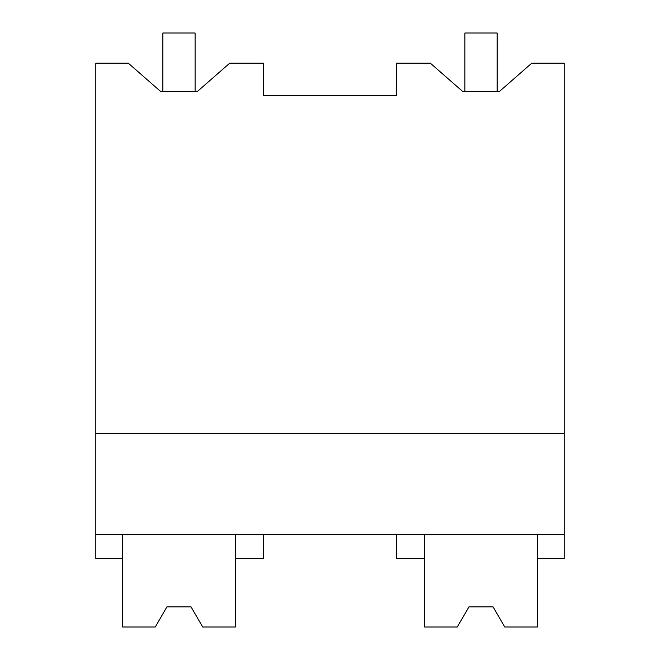 <?xml version="1.0" encoding="UTF-8"?>
<svg xmlns="http://www.w3.org/2000/svg" width="660" height="660" viewBox="0 0 660 660"><rect width="100%" height="100%" fill="white"/><g stroke="black" fill="none" stroke-linecap="round" stroke-linejoin="round"><path stroke-width="0.99" d="M263.554 534.377L263.554 558.541L235.364 558.541L235.364 534.377L235.364 627L202.686 627L191.062 606.862L166.906 606.862L155.273 627L122.603 627L122.603 534.377L122.603 558.541L95.824 558.541L95.824 63.203L128.337 63.203L160.553 91.394L197.48 91.394L229.697 63.203L263.554 63.203L263.554 95.419L396.445 95.419L396.445 63.203L430.369 63.203L462.586 91.394L499.513 91.394L531.729 63.203L564.176 63.203L564.176 534.377L95.824 534.377M95.824 433.694L564.176 433.694M197.48 91.394L160.553 91.394M396.445 534.377L396.445 558.541L424.636 558.541L424.636 534.377L424.636 627L457.314 627L468.938 606.862L493.094 606.862L504.727 627L537.397 627L537.397 534.377L537.397 558.541L564.176 558.541L564.176 534.377M499.513 91.394L462.586 91.394M191.062 606.862L202.686 627L191.062 606.862L166.906 606.862M493.094 606.862L504.727 627L493.094 606.862L468.938 606.862M162.871 91.394L162.871 33L195.088 33L195.088 91.394M464.912 91.394L464.912 33L497.129 33L497.129 91.394"/></g></svg>

